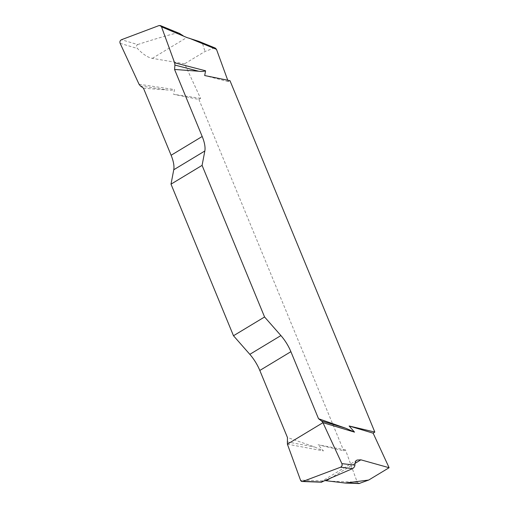 <?xml version="1.0" encoding="UTF-8"?>
<svg xmlns="http://www.w3.org/2000/svg" width="509" height="509" viewBox="0 0 509 509"><rect width="100%" height="100%" fill="white"/><g stroke="black" fill="none" stroke-linecap="round" stroke-linejoin="round"><path stroke-width="0.38" stroke-dasharray="2.54 1.91" d="M200.571 98.345L173.607 94.318L198.904 99.452L200.571 98.345L184.602 63.797L205.019 51.466L213.971 48.094L215.339 48.107M227.733 80.225L228.248 81.631L229.985 80.683M358.998 483.55L357.229 482.163L345.471 449.886L343.734 450.834L318.049 444.758L323.45 450.904L314.836 447.061L287.445 437.498M198.904 99.452L343.734 450.834M184.602 63.797L152.28 58.376C147.788 57.492 142.851 54.209 137.481 48.52C136.081 46.968 136.126 45.651 137.615 44.557L121.479 39.715M139.052 84.265L174.511 89.559L173.607 94.318M228.248 81.631L204.688 75.548M199.083 41.445L202.448 43.373L205.019 51.466M321.675 481.412L324.748 480.566M287.394 444.16L323.45 450.904M345.471 449.886L318.049 444.758M143.481 88.222L167.665 90.004C170.248 90.417 172.526 90.271 174.511 89.559M287.095 441.869L314.836 447.061M140.389 85.932L167.665 90.004M158.999 25.577L177.005 32.951C166.628 35.56 153.495 39.428 137.615 44.557M177.005 32.951L179.053 33.238M120.124 43.316L137.481 48.52M202.448 43.373L213.971 48.094M357.229 482.163L329.075 481.145M322.731 480.916L300.495 480.114M355.053 463.349L331.779 477.404M152.28 58.376L186.822 37.513M357.006 460.072L322.229 481.081"/><path stroke-width="0.76" d="M215.339 48.107L216.484 49.354L227.733 80.225M205.591 70.789C203.613 71.508 201.329 71.654 198.745 71.235L174.562 69.447L174.918 65.082L174.619 62.792L205.591 70.789L204.688 75.548L229.985 80.683L374.815 432.065L373.142 433.178L389.111 467.72L368.694 480.051L358.998 483.55M174.619 62.792L161.518 26.837L160.367 25.584L158.999 25.577L121.479 39.715C120.067 40.491 119.615 41.693 120.124 43.316L139.052 84.265L140.389 85.932L143.481 88.222L171.113 155.258A24.782 9.964 -121.1 0 1 173.754 169.764L171.005 184.156L233.485 335.749L249.83 354.34A24.782 9.964 -121.1 0 1 259.813 370.463L287.445 437.498L287.394 444.16L300.495 480.114L302.263 481.501L303.008 481.374L340.534 467.237C341.946 466.454 342.392 465.258 341.883 463.635L322.954 422.68L354.531 432.135L349.129 425.988L374.815 432.065M215.364 48.113L199.083 41.445L186.822 37.513L161.518 26.837M389.111 467.72L360.887 459.824L357.006 460.072C355.657 460.912 354.951 462.592 354.881 465.105C354.907 466.352 354.156 467.516 352.616 468.598L340.534 467.237M373.142 433.178L349.129 425.988M368.694 480.051L345.21 483.047L324.748 480.566M171.005 184.156L202.086 165.38L204.834 150.995A24.782 9.964 58.9 0 0 202.194 136.488L174.562 69.447M202.086 165.38L264.572 316.98L233.485 335.749M322.954 422.68L321.624 421.019L318.526 418.729L290.893 351.687A24.782 9.964 58.9 0 0 280.911 335.571L264.572 316.98M318.526 418.729L345.916 428.292L354.531 432.135M321.624 421.019L345.916 428.292M303.008 481.374L321.593 482.042L352.616 468.598M174.918 65.082L198.745 71.235M179.053 33.238L183.062 35.662M341.883 463.635C342.487 465.296 342.035 466.499 340.527 467.237L303.014 481.374C301.843 481.743 301.004 481.323 300.495 480.114L287.394 444.16L322.954 422.68L341.883 463.635L354.881 465.105M216.484 49.354L189.208 38.181M347.857 482.996L359.748 483.423M290.893 351.687L259.813 370.463M249.83 354.34L280.911 335.571M204.834 150.995L173.754 169.764M171.113 155.258L202.194 136.488M360.887 459.824L355.053 463.349M331.779 477.404L326.345 480.687M345.21 483.047L359.023 483.55M302.282 481.501L321.764 482.201M160.392 25.596L180.008 33.632"/></g></svg>
